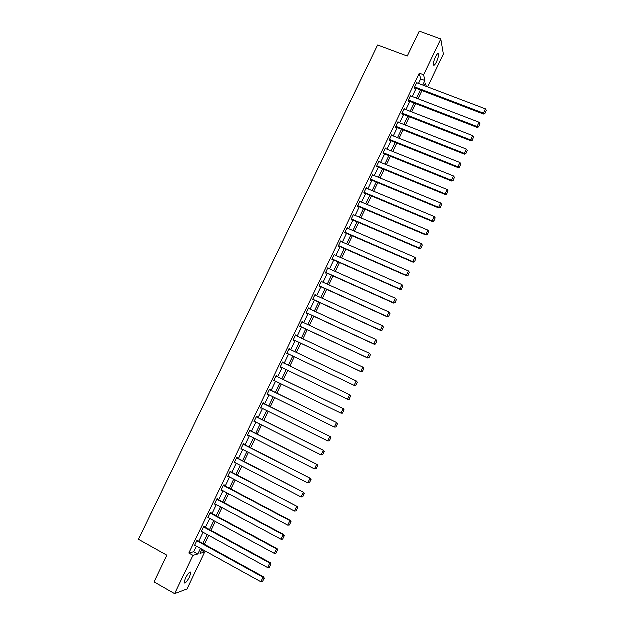 <?xml version="1.0" encoding="UTF-8"?>
<svg xmlns="http://www.w3.org/2000/svg" width="625" height="625" viewBox="0 0 625 625"><rect width="100%" height="100%" fill="white"/><g stroke="black" fill="none" stroke-linecap="round" stroke-linejoin="round"><path stroke-width="0.94" d="M185.484 578.375C188.234 573.32 190.07 571.344 190.992 572.453L189.68 576.938C186.953 581.969 185.117 583.945 184.172 582.859L185.484 578.375M435.586 57.031C437.109 54.055 438.109 53.102 438.586 54.164C438.781 55.977 438.109 58.609 436.555 62.078C435.039 65.055 434.039 66.008 433.555 64.953C433.352 63.156 434.031 60.516 435.586 57.031M201.594 550.445L204.766 552.203L187.094 589.078L174.711 593.75L154.141 582L166.984 555.328L138.562 539.406L377.75 45.109L407.383 56.172L419.383 31.25L440.914 39.102L443.484 54.148L427.734 87.016M418.617 83.547L420.789 79.023L419.406 73.281L188.938 553.156L193.836 551.844L196.516 546.258M198.891 541.312L203.172 532.383M205.523 527.477L209.82 518.531M212.156 513.672L216.461 504.695M218.773 499.883L223.086 490.891M225.375 486.125L229.703 477.109M231.969 472.391L236.305 463.352M238.555 458.68L242.898 449.625M245.125 444.992L249.477 435.914M251.68 431.328L256.047 422.227M258.227 417.688L262.602 408.57M264.766 404.07L269.148 394.93M271.289 390.477L275.688 381.32M277.805 376.906L282.203 367.734M284.305 363.367L288.711 354.172M290.805 349.82L295.195 340.664M297.297 336.289L301.672 327.188M303.781 322.781L308.125 313.727M310.258 309.289L314.578 300.289M316.719 295.828L321.016 286.883M323.172 282.391L327.445 273.492M329.609 268.969L333.859 260.125M336.039 255.578L340.266 246.781M342.461 242.203L346.656 233.461M348.867 228.859L353.039 220.164M355.266 215.531L359.414 206.891M361.648 202.234L365.773 193.641M368.023 188.953L372.117 180.414M374.383 175.695L378.461 167.211M380.734 162.469L384.789 154.023M387.078 149.258L391.102 140.867M393.406 136.07L397.406 127.727M399.727 122.906L403.703 114.609M406.031 109.766L409.992 101.523M412.328 96.641L416.266 88.453M417.164 82.992L417.023 82.445L414.609 87.477L414.852 88.406L415.047 87.984M410.891 96.094L410.734 95.531L408.32 100.578L408.578 101.469L408.781 101.055M404.617 109.211L404.445 108.648L402.016 113.695L402.297 114.562L402.492 114.141M398.328 122.359L398.141 121.781L395.711 126.836L396 127.672L396.203 127.25M392.039 135.523L391.82 134.938L389.391 140L389.695 140.805L389.898 140.383M385.734 148.719L385.492 148.117L383.055 153.188L383.375 153.961L383.578 153.539M379.43 161.93L379.156 161.312L376.711 166.398L377.055 167.141L377.25 166.711M373.109 175.172L372.805 174.539L370.359 179.633L370.711 180.336L370.914 179.914M366.789 188.445L366.445 187.789L363.992 192.891L364.367 193.562L364.57 193.141M360.445 201.727L360.07 201.055L357.617 206.164L358.008 206.805L358.211 206.383M354.062 215.023L353.688 214.352L351.234 219.469L351.633 220.078L351.836 219.648M347.664 228.344L347.297 227.664L344.836 232.789L345.25 233.367L345.461 232.945M341.258 241.68L340.891 241L338.422 246.141L338.859 246.688L339.062 246.258M334.844 255.047L334.477 254.367L332.008 259.508L332.453 260.023L332.664 259.594M328.414 268.438L328.047 267.75L325.578 272.906L326.039 273.383L326.25 272.953M321.977 281.852L321.609 281.156L319.133 286.32L319.617 286.766L319.82 286.336M315.531 295.281L315.164 294.594L312.68 299.766L313.18 300.172L313.383 299.742M309.07 308.742L308.703 308.047L306.211 313.227L306.734 313.609L306.938 313.172M302.594 322.227L302.234 321.523L299.742 326.711L300.273 327.062L300.477 326.633M296.109 335.727L295.75 335.023L293.25 340.227L293.805 340.539L294.008 340.109M289.617 349.258L289.25 348.555L286.75 353.758L287.523 353.609M283.117 362.789L282.75 362.102L280.242 367.32L281.023 367.156M276.617 376.336L276.828 375.898L276.234 375.672L273.719 380.898L274.5 380.742M270.102 389.898L270.312 389.461L269.703 389.266L267.188 394.508L267.969 394.352M263.578 403.484L263.789 403.047L263.164 402.891L260.648 408.133L261.422 407.977M257.047 417.094L257.258 416.656L256.609 416.531L254.094 421.789L254.867 421.633M250.5 430.727L250.711 430.289L250.047 430.203L247.523 435.461L248.297 435.313M243.945 444.383L244.156 443.945L243.477 443.891L240.945 449.164L241.719 449.016M237.375 458.07L237.586 457.633L236.891 457.609L234.352 462.891L235.133 462.742M230.797 471.773L231.008 471.336L230.297 471.352L227.75 476.641L228.531 476.492M224.203 485.508L224.414 485.062L223.688 485.117L221.141 490.414L221.914 490.273M217.602 499.258L217.812 498.82L217.062 498.898L214.516 504.211L215.289 504.07M210.984 513.039L211.195 512.594L210.43 512.711L207.875 518.031L208.656 517.891M204.359 526.844L204.57 526.398L203.789 526.555L201.227 531.883L201.969 531.727M197.719 540.672L197.93 540.227L197.133 540.414L194.57 545.75L195.273 545.578M174.711 593.75L193.086 555.469L197.93 554.109L200.609 548.523M188.938 553.156L193.086 555.469M419.406 73.281L423.727 74.906L440.914 39.102M422.867 85.164L425.039 80.633L423.727 74.906M202.984 543.562L207.273 534.625M209.633 529.711L213.93 520.75M216.266 515.883L220.57 506.898M222.883 502.078L227.203 493.078M229.492 488.305L233.82 479.273M236.094 474.547L240.43 465.5M242.68 460.812L247.031 451.75M249.25 447.109L253.609 438.016M255.82 433.422L260.188 424.312M262.367 419.766L266.75 410.633M268.906 406.133L273.297 396.977M275.438 392.516L279.836 383.344M281.953 378.93L286.367 369.742M288.461 365.367L292.875 356.164M294.969 351.805L299.367 342.641M301.469 338.25L305.844 329.141M307.961 324.727L312.305 315.656M314.438 311.219L318.758 302.203M320.906 297.734L325.203 288.773M327.359 284.273L331.633 275.367M333.805 270.844L338.055 261.984M340.234 257.43L344.461 248.625M346.656 244.039L350.859 235.281M353.07 230.672L357.25 221.969M359.469 217.328L363.625 208.68M365.859 204.008L369.984 195.406M372.242 190.711L376.344 182.164M378.602 177.438L382.688 168.938M384.961 164.188L389.016 155.734M391.305 150.961L395.336 142.562M397.641 137.758L401.648 129.406M403.961 124.578L407.945 116.273M410.273 111.414L414.234 103.164M416.578 98.281L420.516 90.07M202.117 549.359L200.133 553.492L204.766 552.203M426.398 86.508L425.648 83.242L424.438 85.758M422.086 90.672L418.148 98.883M415.805 103.766L411.844 112.023M409.516 116.883L405.531 125.195M403.211 130.023L399.203 138.383M396.898 143.188L392.867 151.594M390.578 156.367L386.523 164.828M384.242 169.578L380.164 178.086M377.898 182.805L373.797 191.367M371.547 196.062L367.414 204.672M365.18 209.336L361.023 217.992M358.797 222.633L354.625 231.344M352.414 235.953L348.211 244.719M346.016 249.305L341.789 258.109M339.602 262.672L335.352 271.531M333.18 276.062L328.906 284.977M326.75 289.477L322.445 298.438M320.305 302.914L315.977 311.93M313.844 316.375L309.5 325.445M307.383 329.859L303.008 338.977M300.906 343.367L296.508 352.539M294.414 356.898L290 366.109M287.898 370.484L283.492 379.68M281.367 384.094L276.969 393.273M274.828 397.734L270.438 406.891M268.281 411.398L263.898 420.531M261.711 425.086L257.344 434.203M255.141 438.797L250.781 447.891M248.555 452.531L244.203 461.602M241.953 466.289L237.609 475.344M235.344 480.07L231.016 489.102M228.727 493.883L224.398 502.891M222.086 507.711L217.781 516.703M215.445 521.57L211.141 530.539M208.789 535.453L204.5 544.398M420.789 79.023L425.039 80.633M193.836 551.844L197.93 554.109M357.633 206.141L426.117 235.156L425.898 234.578L427.961 230.227L360.453 201.711M353.508 214.727L354.086 214.969M347.133 228.008L347.711 228.258M340.742 241.312L341.32 241.562M334.344 254.633L334.922 254.891M327.938 267.984L328.508 268.242M321.516 281.359L322.086 281.617M315.086 294.758L315.656 295.016M308.641 308.172L309.211 308.438M302.188 321.617L302.758 321.883M295.719 335.086L296.289 335.352M289.242 348.57L289.812 348.844M280.258 367.289L280.828 367.562M273.75 380.836L274.32 381.109M267.242 394.406L267.805 394.68M260.711 407.992L261.281 408.281M254.172 421.609L254.742 421.898M247.625 435.25L248.188 435.539M241.062 448.914L241.633 449.211M234.492 462.602L235.055 462.898M227.906 476.32L228.469 476.609M221.312 490.055L221.875 490.352M214.703 503.812L215.266 504.117M208.086 517.602L208.648 517.898M416.82 82.867L485.531 108.984L483.5 113.266L483.578 114.148L485.016 113.68L486.406 110.328L485.016 113.68M414.703 87.852L483.578 114.148M414.805 87.055L483.5 113.266L484.984 113.328M486.406 110.328L485.531 108.984M410.539 95.953L479.18 122.359L477.141 126.648L477.234 127.5L478.672 127.047L480.062 123.703L478.672 127.047M408.414 100.914L477.234 127.5M408.523 100.156L477.141 126.648L478.633 126.711M480.062 123.703L479.18 122.359M404.242 109.07L472.82 135.758L470.781 140.062L470.883 140.875L472.312 140.438L473.695 137.102L472.312 140.438M402.109 113.992L470.883 140.875M402.219 113.273L470.781 140.062L472.273 140.109M473.695 137.102L472.82 135.758M397.938 122.203L466.445 149.18L464.398 153.492L464.523 154.273L465.945 153.852L467.328 150.523L465.945 153.852M395.797 127.086L464.523 154.273M395.914 126.414L464.398 153.492L465.898 153.539M467.328 150.523L466.445 149.18M391.617 135.359L460.062 162.633L458.008 166.945L458.148 167.695L459.57 167.281L460.945 163.969L459.57 167.281M389.469 140.211L458.148 167.695M389.594 139.578L458.008 166.945L459.516 166.984M460.945 163.969L460.062 162.633M385.289 148.539L453.664 176.102L451.609 180.422L451.766 181.141L453.18 180.742L454.555 177.43L453.18 180.742M383.125 153.352L451.766 181.141M383.258 152.766L451.609 180.422L453.117 180.461M454.555 177.43L453.664 176.102M378.953 161.742L447.258 189.594L445.203 193.93L445.375 194.609L446.781 194.227L448.148 190.922L446.781 194.227M376.766 166.516L445.375 194.609M376.914 165.977L445.203 193.93L446.711 193.953M448.148 190.922L447.258 189.594M372.602 174.961L440.836 203.117L438.773 207.453L438.969 208.102L440.367 207.734L441.734 204.438L440.367 207.734M370.391 179.695L438.969 208.102M370.562 179.211L438.773 207.453L440.289 207.477M441.734 204.438L440.836 203.117M366.242 188.211L434.406 216.656L432.344 221L432.547 221.617L433.945 221.266L435.305 217.977L433.945 221.266M364 192.898L432.547 221.617M364.195 192.461L432.344 221L433.859 221.016M435.305 217.977L434.406 216.656M357.82 205.742L425.898 234.578L427.508 234.82L428.867 231.539L427.422 234.586M428.867 231.539L427.961 230.227M426.117 235.156L427.508 234.82M353.484 214.773L421.516 243.812L419.438 248.172L419.68 248.727L421.062 248.398L422.414 245.125L421.062 248.398M351.266 219.406L419.68 248.727M351.438 219.039L419.438 248.172L420.969 248.18M422.414 245.125L421.516 243.812M347.094 228.094L415.047 257.43L412.977 261.797L413.227 262.312L414.602 262L415.953 258.734L414.602 262M344.883 232.695L413.227 262.312M345.039 232.367L412.977 261.797L414.508 261.789M415.953 258.734L415.047 257.43M340.688 241.43L408.57 271.062L406.492 275.445L406.766 275.922L408.141 275.625L409.484 272.367L408.141 275.625M338.492 246.008L406.766 275.922M338.633 245.711L406.492 275.445L408.031 275.43M409.484 272.367L408.57 271.062M334.273 254.797L402.086 284.727L400 289.109L400.289 289.562L401.656 289.273L403 286.023L401.656 289.273M332.086 259.344L400.289 289.562M332.211 259.086L400 289.109L401.547 289.094M403 286.023L402.086 284.727M327.844 268.18L395.586 298.414L393.5 302.805L395.164 302.945L396.508 299.711L395.164 302.945M325.672 272.695L393.805 303.219M325.781 272.477L393.5 302.805L395.047 302.781M396.508 299.711L395.586 298.414M321.406 281.586L389.078 312.125L390.125 313.57L388.664 316.648L390.125 313.57M319.25 286.078L387.305 316.906L386.984 316.523L389.078 312.125L390 313.414M319.336 285.891L386.984 316.523L388.539 316.492M387.305 316.906L388.664 316.648M314.953 295.023L382.555 325.859L383.609 327.289L382.148 330.367L383.609 327.289M312.812 299.484L380.797 330.609L380.461 330.266L382.555 325.859L383.477 327.148M312.883 299.328L380.461 330.266L382.016 330.234M380.797 330.609L382.148 330.367M308.492 308.477L376.023 339.617L377.086 341.031L375.625 344.117L377.086 341.031M306.367 312.914L374.281 344.344L373.922 344.031L376.023 339.617L376.945 340.898M306.422 312.797L373.922 344.031L375.484 343.992M374.281 344.344L375.625 344.117M302.023 321.953L369.477 353.406L370.555 354.797L369.086 357.883L370.555 354.797M299.906 326.359L367.75 358.102L367.375 357.828L369.477 353.406L370.406 354.68M299.945 326.281L367.375 357.828L368.938 357.773M367.75 358.102L369.086 357.883M295.539 335.461L362.922 367.211L364.008 368.586L362.539 371.68L364.008 368.586M293.438 339.836L361.203 371.883L360.812 371.641L362.922 367.211L363.852 368.484M293.461 339.789L360.812 371.641L362.383 371.586M361.203 371.883L362.539 371.68M289.047 348.984L356.75 381.258L357.445 382.398L355.812 385.422L357.445 382.398M355.812 385.422L354.242 385.484L286.961 353.328L354.648 385.688L354.242 385.484L356.352 381.047L357.289 382.312M354.648 385.688L355.977 385.5M282.539 362.531L350.188 395.086L282.547 362.516M349.406 399.344L347.656 399.352L349.773 394.898L350.711 396.172L349.234 399.281L350.711 396.172M280.453 366.883L347.656 399.352L349.234 399.281M350.188 395.086L350.875 396.242M276.023 376.109L343.617 408.93L276.047 376.055M342.82 413.219L341.062 413.242L343.18 408.781L344.125 410.047L342.641 413.164L344.125 410.047M273.93 380.461L341.062 413.242L342.641 413.164M343.617 408.93L344.297 410.102M269.492 389.703L337.031 422.805L269.539 389.617M336.227 427.109L334.453 427.156L336.578 422.688L337.523 423.945L336.039 427.07L337.523 423.945M267.398 394.07L334.453 427.156L336.039 427.07M337.031 422.805L337.703 423.992M262.953 403.328L330.43 436.695L263.016 403.203M329.617 441.031L327.836 441.094L329.961 436.625L330.914 437.875L329.43 441.008L330.914 437.875M260.852 407.695L327.836 441.094L329.43 441.008M330.43 436.695L331.102 437.906M256.406 416.969L323.82 450.617L256.477 416.812M323 454.977L321.203 455.055L323.336 450.578L324.289 451.828L322.797 454.961L324.289 451.828M254.297 421.352L321.203 455.055L322.797 454.961M323.82 450.617L324.484 451.844M249.836 430.641L317.195 464.562L249.938 430.438M316.367 468.945L314.562 469.047L316.695 464.562L317.656 465.805L316.164 468.945L317.656 465.805M247.734 435.023L314.562 469.047L316.164 468.945M317.195 464.562L317.852 465.805M243.266 444.336L310.562 478.531L243.375 444.094M241.156 448.727L307.906 483.063L310.047 478.57L311.008 479.805L309.516 482.953L311.008 479.805M310.562 478.531L311.211 479.797M309.516 482.953L307.906 483.063M236.68 458.047L303.922 492.531L236.812 457.773M234.562 462.453L301.242 497.102L303.383 492.602L304.344 493.836L302.852 496.984L304.344 493.836M303.922 492.531L304.562 493.805M302.852 496.984L301.242 497.102M230.078 471.789L297.266 506.555L230.227 471.477M227.961 476.195L294.562 511.164L296.703 506.656L297.672 507.891L296.18 511.047L297.672 507.891M297.266 506.555L297.898 507.844M296.18 511.047L294.562 511.164M223.469 485.555L290.016 520.742L290.594 520.594L223.641 485.211M221.352 489.969L287.875 525.258L290.016 520.742L290.992 521.969L289.492 525.125L290.992 521.969M290.594 520.594L291.219 521.906M289.492 525.125L287.875 525.258M216.852 499.344L283.32 534.844L283.914 534.672L217.039 498.961M214.727 503.766L281.172 539.375L283.32 534.844L284.297 536.07L282.789 539.234L284.297 536.07M283.914 534.672L284.531 536M282.789 539.234L281.172 539.375M210.219 513.156L276.609 548.977L277.219 548.766L210.422 512.734M208.094 517.594L274.453 553.516L276.609 548.977L277.586 550.195L276.086 553.375L277.586 550.195M277.219 548.766L277.836 550.109M276.086 553.375L274.453 553.516M203.578 526.992L269.891 563.141L270.516 562.883L203.812 526.547M201.445 531.438L267.727 567.68L269.891 563.141L270.867 564.352L269.359 567.531L270.867 564.352M270.516 562.883L271.117 564.25M269.359 567.531L267.727 567.68M196.922 540.859L263.148 577.32L263.797 577.031L197.219 540.391M194.781 545.305L260.992 581.875L263.148 577.32L264.141 578.531L262.625 581.719L264.141 578.531M263.797 577.031L264.398 578.414M262.625 581.719L260.992 581.875M190.992 572.453L190.227 572.023M438.586 54.164L437.742 53.852"/></g></svg>
